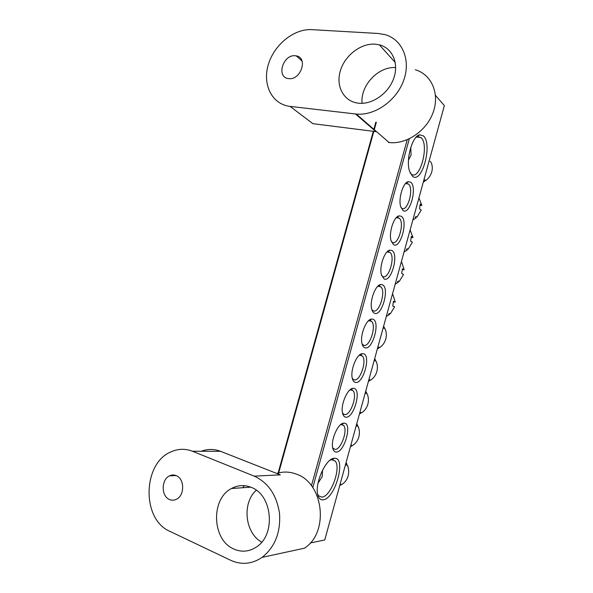 <?xml version="1.0" encoding="UTF-8"?>
<svg xmlns="http://www.w3.org/2000/svg" width="593" height="593" viewBox="0 0 593 593"><rect width="100%" height="100%" fill="white"/><g stroke="black" fill="none" stroke-linecap="round" stroke-linejoin="round"><path stroke-width="0.89" d="M358.535 103.204C372.152 104.813 388.371 93.59 393.685 78.461C399.163 63.355 392.41 48.011 379.357 44.838L375.05 44.164C360.537 43.156 344.511 55.816 340.226 71.227C335.734 86.615 343.933 101.559 358.328 103.182L358.535 103.204M288.821 78.617C300.896 80.396 308.338 57.558 296.241 55.875L295.307 55.749C283.002 54.237 276.004 77.29 288.391 78.565L288.821 78.617M290.088 106.392L355.526 113.975L375.932 131.646L312.859 123.663L290.088 106.392C272.187 104.383 262.358 85.036 268.169 65.111C273.729 45.164 293.743 28.546 311.822 29.65L378.045 33.467L384.909 34.602C402.269 39.271 411.134 60.019 403.67 80.418C396.406 100.854 374.62 115.954 356.274 114.056L389.097 142.528L388.393 142.439M355.526 113.975L356.274 114.056M415.337 69.766C431.593 74.466 439.969 93.783 433.142 112.411C426.508 131.083 406.294 144.596 389.097 142.528M395.672 67.587C378.238 66.179 360.033 85.874 362.115 103.33M412.372 176.151L409.452 170.925C405.716 159.487 412.365 135.879 419.614 134.796L423.469 135.93C432.964 144.188 421.764 184.875 412.372 176.151M410.171 172.963L411.075 173.927C419.592 181.888 429.74 145.048 421.097 137.628L417.598 136.627L415.782 137.539M323.029 499.825C320.19 500.047 318.367 498.031 317.559 493.761C315.053 481.872 326.491 457.915 334.252 458.307L334.496 458.293C346.727 457.285 335.178 499.239 323.029 499.825M317.663 494.303L318.611 495.837L321.836 497.127C330.931 496.912 341.664 467.128 335.008 460.917L332.184 459.649L330.049 460.183M336.216 452.059C334.408 451.999 333.222 450.569 332.658 447.767C330.775 439.524 338.277 423.002 343.725 423.157L344.192 423.15C352.59 423.128 344.451 452.659 336.216 452.059M332.68 447.893L335.008 449.427C340.99 450.028 348.202 429.643 343.562 425.389L341.879 424.544L340.456 424.803M345.845 417.183C344.162 416.983 343.036 415.537 342.465 412.854C340.493 404.641 347.609 388.289 353.028 388.356L353.791 388.378C361.975 389.067 353.873 418.502 345.845 417.183M342.517 413.128L344.622 414.603C350.574 415.737 357.742 394.96 352.939 390.624L351.471 389.809L349.751 390.075M355.437 382.426C353.873 382.107 352.813 380.662 352.235 378.097C350.174 369.921 356.912 353.687 362.301 353.658L363.361 353.724C371.337 355.118 363.25 384.457 355.437 382.426M352.331 378.504L354.206 379.905C360.121 381.588 367.245 360.374 362.286 355.956L361.026 355.192L359.032 355.452M364.991 347.794C363.553 347.365 362.553 345.934 361.982 343.495C359.825 335.341 366.2 319.19 371.552 319.056L372.886 319.19C380.662 321.28 372.604 350.522 364.991 347.794M362.115 344.029L363.754 345.319C369.632 347.572 376.718 325.876 371.603 321.384L370.551 320.687L368.305 320.924M402.906 210.441L400.675 206.609C398.148 198.566 403.166 182.236 408.318 181.643L410.697 182.221C417.642 187.077 409.696 215.926 402.906 210.441M400.972 207.557L401.624 208.165C407.361 212.865 414.255 188.782 408.547 184.06L406.272 183.385L405.286 183.793M393.478 244.598L391.046 240.602C388.608 232.53 393.945 216.319 399.156 215.845L401.291 216.289C408.444 220.455 400.468 249.401 393.478 244.598M391.306 241.47L392.203 242.278C397.977 246.34 404.923 222.924 399.356 218.246L397.088 217.527L396.05 217.927M384.012 278.88L381.388 274.744C379.046 266.65 384.716 250.505 389.972 250.15L391.854 250.468C399.215 253.952 391.21 282.994 384.012 278.88M381.603 275.515L382.752 276.508C388.563 279.948 395.553 257.147 390.135 252.529L387.874 251.78L386.814 252.166M374.517 313.282C373.205 312.756 372.263 311.347 371.7 309.042C369.454 300.918 375.465 284.796 380.773 284.551L382.389 284.766C389.949 287.561 381.922 316.699 374.517 313.282M371.87 309.702L373.271 310.858C379.112 313.69 386.154 291.467 380.884 286.908L378.645 286.13L377.563 286.501M310.287 542.973L324.749 539.971L444.365 105.584L435.477 95.384M409.303 138.806L312.793 487.609M277.872 473.896L373.308 131.32M373.746 129.756L375.866 122.143M311.451 485.763L407.221 139.733M376.34 122.306L374.168 130.119M373.812 131.379L278.347 474.081M233.827 549.029C241.566 552.431 249.075 551.772 256.339 547.05C276.294 534.723 272.35 494.577 251.091 487.313C244.353 484.681 237.823 485.089 231.5 488.513C210.626 498.846 211.812 539.882 233.827 549.029M169.472 499.491C171.829 500.507 174.179 500.418 176.536 499.217C184.853 495.377 184.586 478.618 176.24 475.638C174.008 474.726 171.792 474.793 169.576 475.838C161.17 479.381 161.037 496.222 169.472 499.491M242.774 487.728L244.286 485.66M276.709 473.436C283.202 471.413 289.732 471.635 296.292 474.111C323.43 482.754 329.552 532.292 304.454 548.199L262.121 557.368C274.9 547.117 280.711 532.566 279.548 513.701C276.775 495.177 268.332 482.658 254.219 476.135L280.356 474.874L220.552 451.31C214.095 448.857 207.669 448.849 201.264 451.273M262.121 557.368C251.973 564.173 241.492 565.144 230.677 560.289L169.791 531.298C141.156 519.142 142.78 462.822 171.214 451.77C178.234 448.671 185.312 448.493 192.458 451.251L254.219 476.135M256.25 490.203C241.892 502.946 244.776 532.974 261.706 542.15M381.01 335.653L380.083 339.018M383.589 326.291L384.479 327.647L383.538 327.329L384.064 328.344L385.005 328.663C386.473 331.924 386.732 335.364 385.791 338.981C384.753 342.576 382.759 345.408 379.824 347.483L378.868 347.209L377.897 347.824L378.853 348.098L377.385 348.817M378.853 348.098L378.519 347.446M383.908 328.018L384.479 327.647M370.01 319.597L370.655 319.686M390.075 302.749L389.149 306.107M392.381 294.365L392.929 294.61L395.272 302.096L393.433 301.311L392.796 306.062L394.634 306.826L390.342 313.786L389.416 313.423L388.526 314.194L389.453 314.549L386.302 316.454M395.272 302.096L393.433 301.948M389.453 314.549L388.941 313.853M410.756 147.442L411.068 155.062L408.481 160.147M427.679 166.173L426.775 169.487M430.073 161.318L430.874 162.052C432.401 165.01 432.705 168.264 431.778 171.822C430.755 175.358 428.754 178.271 425.774 180.561L424.944 179.857L423.958 180.546L424.788 181.25L423.298 182.095M424.788 181.25L424.262 180.346M322.555 470.123L322.221 476.535L318.048 483.117M342.761 474.563L341.82 477.973M346.053 462.607L346.92 464.089L345.867 464.119L346.379 465.223L347.424 465.194C348.84 468.7 349.062 472.295 348.106 475.964C347.053 479.604 345.074 482.368 342.176 484.266L341.108 484.348L340.145 484.904L341.212 484.815L339.767 485.437M341.212 484.815L341.027 484.407M346.09 464.571L346.92 464.089M331.376 459.286L332.258 459.479M371.922 368.668L370.988 372.041M374.665 358.691L375.554 360.077L374.583 359.84L375.11 360.878L376.073 361.115C377.526 364.436 377.778 367.912 376.837 371.537C375.792 375.147 373.805 377.963 370.877 379.994L369.899 379.802L368.92 380.402L369.906 380.595L368.446 381.292M369.906 380.595L369.609 379.994M374.917 360.477L375.554 360.077M360.107 354.57L360.818 354.658M399.104 269.948L398.185 273.291M401.261 262.113L401.795 262.41L404.159 269.771L402.373 268.822L401.743 273.543L403.536 274.477L399.245 281.46L398.34 281.015L397.443 281.801L398.348 282.238L395.183 284.188M404.159 269.771L402.373 269.667M398.348 282.238L397.792 281.505M362.797 401.787L361.863 405.175M365.718 391.195L366.593 392.618L365.599 392.455L366.118 393.515L367.111 393.67C368.549 397.051 368.802 400.557 367.845 404.204C366.8 407.821 364.821 410.623 361.9 412.609L360.892 412.506L359.921 413.091L360.929 413.195L359.477 413.87M360.929 413.195L360.67 412.654M365.903 393.04L366.593 392.618M408.11 237.259L407.191 240.595M410.119 229.958L413.024 237.556L411.29 236.437L410.66 241.129L412.402 242.226L408.11 249.245L407.228 248.712L406.331 249.505L407.213 250.031L404.041 252.025M413.024 237.556L411.275 237.489M407.213 250.031L406.613 249.268M353.65 435.017L352.709 438.42M356.734 423.802L357.609 425.255L356.593 425.181L357.105 426.263L358.12 426.33C359.551 429.769 359.788 433.313 358.832 436.974C357.787 440.599 355.8 443.386 352.894 445.328L351.857 445.313L350.893 445.884L351.923 445.899L350.47 446.551M351.923 445.899L351.701 445.417M356.853 425.707L357.609 425.255M417.079 204.674L416.167 207.995M418.94 197.914L421.86 205.445L420.17 204.155L419.555 208.825L421.245 210.085L416.946 217.127L416.093 216.519L415.196 217.32L416.049 217.927L412.869 219.973M421.86 205.445L420.155 205.415M416.049 217.927L415.411 217.134M397.473 217.216L396.991 217.001M192.458 451.251L220.552 451.31M395.257 62.495L379.357 44.838M302.037 60.975L296.241 55.875M417.598 136.627L419.614 134.796M331.961 459.657L334.252 458.307M416.649 136.99L421.008 137.546M341.472 424.544L343.725 423.157M350.804 389.786L353.028 388.356M360.114 355.133L362.301 353.658M369.395 320.583L371.552 319.056M406.272 183.385L408.318 181.643M397.088 217.527L399.156 215.845M387.874 251.78L389.972 250.15M378.645 286.13L380.773 284.551M341.19 424.581L343.562 425.389M350.456 389.846L352.939 390.624M359.692 355.214L362.286 355.956M368.913 320.687L371.603 321.384M378.119 286.256L380.884 286.908M387.311 251.936L390.135 252.529M396.487 217.713L399.356 218.246M405.656 183.593L408.547 184.06M331.665 459.686L335.008 460.917M176.077 475.579L169.576 475.838M250.735 487.172L231.5 488.513M339.974 484.674L340.664 484.622M359.543 413.61L359.981 413.655M350.626 445.995L351.701 446.018"/></g></svg>

